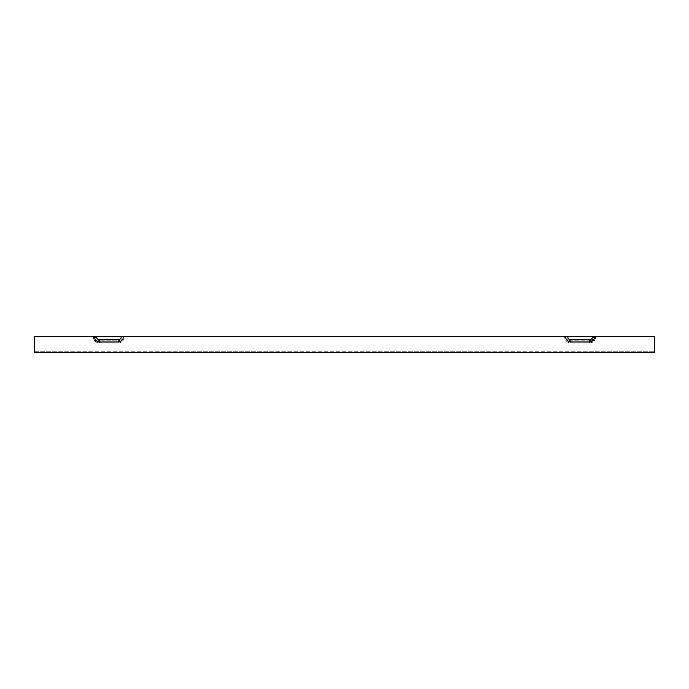 <?xml version="1.0" encoding="UTF-8"?>
<svg xmlns="http://www.w3.org/2000/svg" width="689" height="689" viewBox="0 0 689 689"><rect width="100%" height="100%" fill="white"/><g stroke="black" fill="none" stroke-linecap="round" stroke-linejoin="round"><path stroke-width="0.52" stroke-dasharray="3.44 2.58" d="M94.35 336.749L96.503 336.749A3.057 3.057 0 0 0 99.56 339.806L118.163 339.806A3.057 3.057 0 0 0 121.221 336.749L123.374 336.749A5.211 5.211 0 0 1 118.163 341.959L99.56 341.959A5.211 5.211 0 0 1 94.35 336.749L34.45 336.749L34.45 352.251L654.55 352.251L654.55 336.749L595.64 336.749A6.201 6.201 0 0 1 589.439 342.95L570.836 342.95A6.201 6.201 0 0 1 564.635 336.749A6.201 6.201 0 0 0 570.836 342.95L589.439 342.95A6.201 6.201 0 0 0 595.64 336.749L594.65 336.749A5.211 5.211 0 0 1 589.439 341.959L589.439 339.806A3.057 3.057 0 0 0 592.497 336.749L594.65 336.749M123.374 336.749L565.626 336.749A5.211 5.211 0 0 0 570.836 341.959L589.439 341.959M34.45 351.261L654.55 351.261L34.45 351.261L34.45 336.749L93.359 336.749A6.201 6.201 0 0 0 99.56 342.95A6.201 6.201 0 0 1 93.359 336.749L34.45 336.749L34.45 351.261M118.163 342.95L99.56 342.95L118.163 342.95A6.201 6.201 0 0 0 124.364 336.749A6.201 6.201 0 0 1 118.163 342.95L118.163 340.805A4.056 4.056 0 0 0 122.22 336.749L95.504 336.749A4.056 4.056 0 0 0 99.56 340.805A4.056 4.056 0 0 1 95.504 336.749L122.22 336.749A4.056 4.056 0 0 1 118.163 340.805L99.56 340.805L118.163 340.805L118.163 342.95M654.55 350.27L654.55 336.749L654.55 350.27M96.503 336.749L121.221 336.749M566.78 336.749L564.635 336.749L566.78 336.749A4.056 4.056 0 0 0 570.836 340.805A4.056 4.056 0 0 1 566.78 336.749L593.496 336.749L566.78 336.749M595.64 336.749L593.496 336.749L595.64 336.749M565.626 336.749L592.497 336.749M589.439 340.805A4.056 4.056 0 0 0 593.496 336.749A4.056 4.056 0 0 1 589.439 340.805L570.836 340.805L589.439 340.805L589.439 342.95L589.439 340.805M567.779 336.749A3.057 3.057 0 0 0 570.836 339.806L589.439 339.806M654.55 352.251L654.55 351.261L654.55 352.251M118.163 341.959L118.163 339.806M99.56 341.959L99.56 339.806M570.836 342.95L570.836 340.805L570.836 342.95M99.56 342.95L99.56 340.805L99.56 342.95M570.836 341.959L570.836 339.806"/><path stroke-width="1.03" d="M34.45 352.251L654.55 352.251L654.55 336.749L594.65 336.749A5.211 5.211 0 0 1 589.439 341.959L570.836 341.959A5.211 5.211 0 0 1 565.626 336.749L121.221 336.749A3.057 3.057 0 0 1 118.163 339.806L99.56 339.806A3.057 3.057 0 0 1 96.503 336.749L34.45 336.749L34.45 352.251M123.374 336.749A5.211 5.211 0 0 1 118.163 341.959L99.56 341.959A5.211 5.211 0 0 1 94.35 336.749M121.221 336.749L96.503 336.749M594.65 336.749L592.497 336.749A3.057 3.057 0 0 1 589.439 339.806L570.836 339.806A3.057 3.057 0 0 1 567.779 336.749L565.626 336.749M592.497 336.749L567.779 336.749M99.56 341.959L99.56 339.806M118.163 341.959L118.163 339.806M589.439 341.959L589.439 339.806M570.836 341.959L570.836 339.806"/></g></svg>
